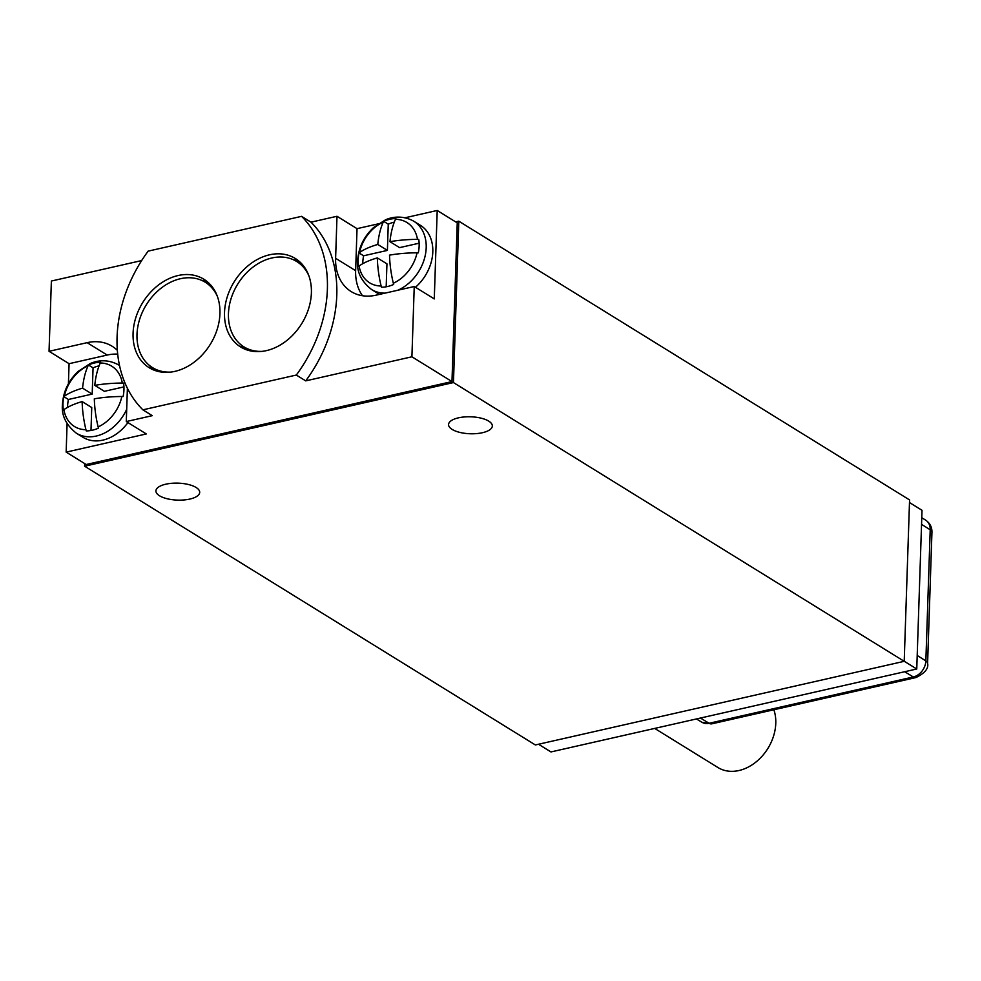 <?xml version="1.0" encoding="UTF-8"?>
<svg xmlns="http://www.w3.org/2000/svg" width="981" height="981" viewBox="0 0 981 981"><rect width="100%" height="100%" fill="white"/><g stroke="black" fill="none" stroke-linecap="round" stroke-linejoin="round"><path stroke-width="1.47" d="M84.697 463.596L84.611 466.208L535.368 744.959L904.212 661.317L909.571 499.93L458.801 221.179L455.662 221.89M458.801 221.179L453.455 382.565L84.611 466.208M451.971 381.572L411.91 356.79L414.24 286.513L434.276 298.911L437.207 210.474L457.244 222.871L451.971 381.572L86.181 464.516L66.156 452.118L146.316 433.945L126.291 421.56L127.395 388.255M904.212 661.317L453.455 382.565M482.468 432.707A21.901 8.486 -178.1 0 0 492.327 425.999A21.901 8.486 -178.1 0 0 480.96 418.127A21.901 8.486 -178.1 0 0 458.421 417.845A21.901 8.486 -178.1 0 0 448.562 424.552A21.901 8.486 -178.1 0 0 459.93 432.425A21.901 8.486 -178.1 0 0 482.468 432.707M189.836 499.071A21.901 8.486 -178.1 0 0 199.695 492.364A21.901 8.486 -178.1 0 0 188.327 484.479A21.901 8.486 -178.1 0 0 165.789 484.197A21.901 8.486 -178.1 0 0 155.93 490.905A21.901 8.486 -178.1 0 0 167.297 498.777A21.901 8.486 -178.1 0 0 189.836 499.071M538.52 744.248L550.966 751.937L916.757 668.993L904.212 661.243M909.473 502.542L922.017 510.292L916.757 668.993M437.207 210.474L405.153 217.745M378.237 223.852L357.035 228.659L336.998 216.274L335.612 258.297A50.362 38.467 -58.3 0 0 351.186 291.59A50.362 38.467 -58.3 0 0 376.14 295.158L414.24 286.513M411.91 356.79L305.716 380.873A125.899 96.163 -58.3 0 0 310.989 222.172L336.998 216.274M310.989 222.172L301.572 216.347L148.156 251.136A125.899 96.163 -58.3 0 0 142.883 409.837L296.311 375.049A125.899 96.163 -58.3 0 0 301.572 216.347M68.412 383.755L69.087 363.693L49.05 351.308L51.38 281.032L141.669 260.566M142.883 409.837L152.3 415.662L126.291 421.56M305.716 380.873L296.311 375.049M67.088 423.743L66.156 452.118M117.34 350.352A50.362 38.467 -58.3 0 0 112.104 346.232A50.362 38.467 -58.3 0 0 87.15 342.663L107.187 355.061A50.362 38.467 121.7 0 1 117.683 354.141M49.05 351.308L87.15 342.663M69.087 363.693L107.187 355.061M119.51 365.484L118.591 364.92C106.144 358.028 94.912 361.327 90.044 363.657L78.308 371.284C68.486 380.53 63.201 391.652 62.441 404.638C61.398 415.441 66.034 424.957 76.359 433.197L82.968 437.281A40.147 30.656 -58.3 0 0 127.935 422.578M94.777 385.374A72.619 28.142 1.9 0 1 122.294 383.056L123.557 383.08A36.493 27.873 -58.3 0 1 123.949 389.665A36.493 27.873 -58.3 0 1 123.116 396.532L121.852 396.508A72.619 28.142 -178.1 0 0 94.323 398.826A72.619 37.486 77.2 0 0 98.137 426.931L98.468 428.145A36.493 27.873 -58.3 0 1 86.279 430.904L85.936 429.703A72.619 37.486 -102.8 0 1 82.134 401.585A72.619 28.142 -178.1 0 0 63.9 409.653L63.373 410.083A36.493 27.873 -58.3 0 1 62.98 403.498A36.493 27.873 -58.3 0 1 63.826 396.631L64.341 396.201A72.619 28.142 1.9 0 1 82.576 388.145A72.619 37.486 -102.8 0 1 88.057 365.778L88.462 365.018A36.493 27.873 -58.3 0 1 100.651 362.259L100.258 363.007A72.619 37.486 77.2 0 0 94.777 385.374L104.391 391.321L123.937 386.894M99.093 365.827A36.493 27.873 -58.3 0 0 93.06 367.863L92.189 394.092L68.425 399.475A36.493 27.873 -58.3 0 0 67.566 407.385M88.462 365.018L93.06 367.863M63.826 396.631L68.425 399.475M82.576 388.145L92.189 394.092M82.134 401.585L91.748 407.532L90.988 430.487M178.088 275.538A52.005 39.718 -58.3 0 0 135.807 317.636A52.005 39.718 -58.3 0 0 149.149 367.691A52.005 39.718 -58.3 0 0 174.912 371.37A52.005 39.718 -58.3 0 0 217.206 329.273A52.005 39.718 -58.3 0 0 203.852 279.229A52.005 39.718 -58.3 0 0 178.088 275.538M269.542 254.802A52.005 39.718 -58.3 0 0 227.249 296.9A52.005 39.718 -58.3 0 0 240.603 346.955A52.005 39.718 -58.3 0 0 266.366 350.634A52.005 39.718 -58.3 0 0 308.659 308.537A52.005 39.718 -58.3 0 0 295.306 258.494A52.005 39.718 -58.3 0 0 269.542 254.802M362.48 295.722A50.362 38.467 121.7 0 1 355.637 270.682L357.035 228.659M415.454 287.274A40.147 30.656 -58.3 0 0 432.805 251.847A40.147 30.656 -58.3 0 0 420.395 225.311L413.786 221.228C401.339 214.336 390.107 217.635 385.251 219.977L373.503 227.592C363.693 236.838 358.396 247.96 357.648 260.946C356.594 271.749 361.229 281.265 371.554 289.518L378.163 293.601A40.147 30.656 -58.3 0 0 379.537 294.386M389.972 241.682A72.619 28.142 1.9 0 1 417.489 239.364L418.752 239.401A36.493 27.873 -58.3 0 1 419.145 245.986A36.493 27.873 -58.3 0 1 418.311 252.84L417.048 252.816A72.619 28.142 -178.1 0 0 389.531 255.134A72.619 37.486 77.2 0 0 393.332 283.239L393.663 284.453A36.493 27.873 -58.3 0 1 381.474 287.225L381.131 286.011A72.619 37.486 -102.8 0 1 377.329 257.905A72.619 28.142 -178.1 0 0 359.095 265.961L358.58 266.391A36.493 27.873 -58.3 0 1 358.188 259.806A36.493 27.873 -58.3 0 1 359.021 252.939L359.536 252.509A72.619 28.142 1.9 0 1 377.783 244.453A72.619 37.486 -102.8 0 1 383.252 222.086L383.657 221.338A36.493 27.873 -58.3 0 1 395.858 218.567L395.453 219.315A72.619 37.486 77.2 0 0 389.972 241.682L399.586 247.629L419.132 243.202M394.288 222.135A36.493 27.873 -58.3 0 0 388.268 224.183L387.397 250.4L363.62 255.783A36.493 27.873 -58.3 0 0 362.762 263.693M383.657 221.338L388.268 224.183M359.021 252.939L363.62 255.783M377.783 244.453L387.397 250.4M377.329 257.905L386.943 263.852L386.183 286.795M149.137 365.177A52.005 39.718 -58.3 0 0 153.576 369.947M207.849 282.172A52.005 39.718 -58.3 0 0 201.608 280.333M211.773 286.28A50.178 38.32 -58.3 0 0 211.307 285.986L205.299 282.27A50.178 38.32 -58.3 0 0 180.443 278.714A50.178 38.32 -58.3 0 0 139.633 319.328A50.178 38.32 -58.3 0 0 152.521 367.617A50.178 38.32 -58.3 0 0 170.706 372.093M152.521 367.617L158.53 371.333A50.178 38.32 -58.3 0 0 158.996 371.627M217.439 296.544A50.178 38.32 -58.3 0 0 205.299 282.27M240.578 344.441A52.005 39.718 -58.3 0 0 245.017 349.211M299.303 261.437A52.005 39.718 -58.3 0 0 293.049 259.597M303.227 265.544A50.178 38.32 -58.3 0 0 302.761 265.25L296.752 261.535A50.178 38.32 -58.3 0 0 271.884 257.978A50.178 38.32 -58.3 0 0 231.087 298.592A50.178 38.32 -58.3 0 0 243.962 346.882A50.178 38.32 -58.3 0 0 262.16 351.357M243.962 346.882L249.971 350.597A50.178 38.32 -58.3 0 0 250.449 350.891M308.88 275.808A50.178 38.32 -58.3 0 0 296.752 261.535M773.874 709.766A42.514 32.471 121.7 0 1 738.975 770.526A42.514 32.471 121.7 0 1 717.908 767.51L654.695 728.417M904.666 671.74L913.336 676.964L709.104 723.279A14.457 11.036 121.7 0 1 702.04 722.31L696.436 718.95M700.434 718.043L709.104 723.279A10.95 5.653 -102.8 0 0 711.814 723.831L702.04 722.31M917.198 655.467L925.856 660.912A14.457 11.036 121.7 0 1 913.336 676.964A10.95 5.653 -102.8 0 0 916.046 677.528L711.814 723.831M921.551 524.332L930.209 529.789L925.856 660.912A10.95 4.243 -178.1 0 1 927.597 663.315C928.786 668.368 924.936 673.101 916.046 677.528M921.772 517.698L925.831 520.286A14.457 11.036 121.7 0 1 930.209 529.789A10.95 4.243 -178.1 0 1 931.95 532.192L927.597 663.315M76.359 433.197A40.147 30.656 -58.3 0 0 126.696 409.298M118.591 364.92A40.147 30.656 121.7 0 1 119.51 365.521M100.258 363.007A35.451 27.076 121.7 0 1 122.294 383.056M64.341 396.201A35.451 27.076 121.7 0 1 88.057 365.778M98.137 426.931A35.451 27.076 -58.3 0 0 121.852 396.508M63.9 409.653A35.451 27.076 -58.3 0 0 85.936 429.703M335.612 258.297L355.637 270.682M371.554 289.518A40.147 30.656 -58.3 0 0 385.079 293.123M397.845 290.229A40.147 30.656 -58.3 0 0 426.195 247.764A40.147 30.656 121.7 0 0 413.786 221.228M395.453 219.315A35.451 27.076 121.7 0 1 417.489 239.364M359.536 252.509A35.451 27.076 121.7 0 1 383.252 222.086M393.332 283.239A35.451 27.076 -58.3 0 0 417.048 252.816M359.095 265.961A35.451 27.076 -58.3 0 0 381.131 286.011M925.831 520.286C929.988 523.229 932.036 527.189 931.95 532.192"/></g></svg>
